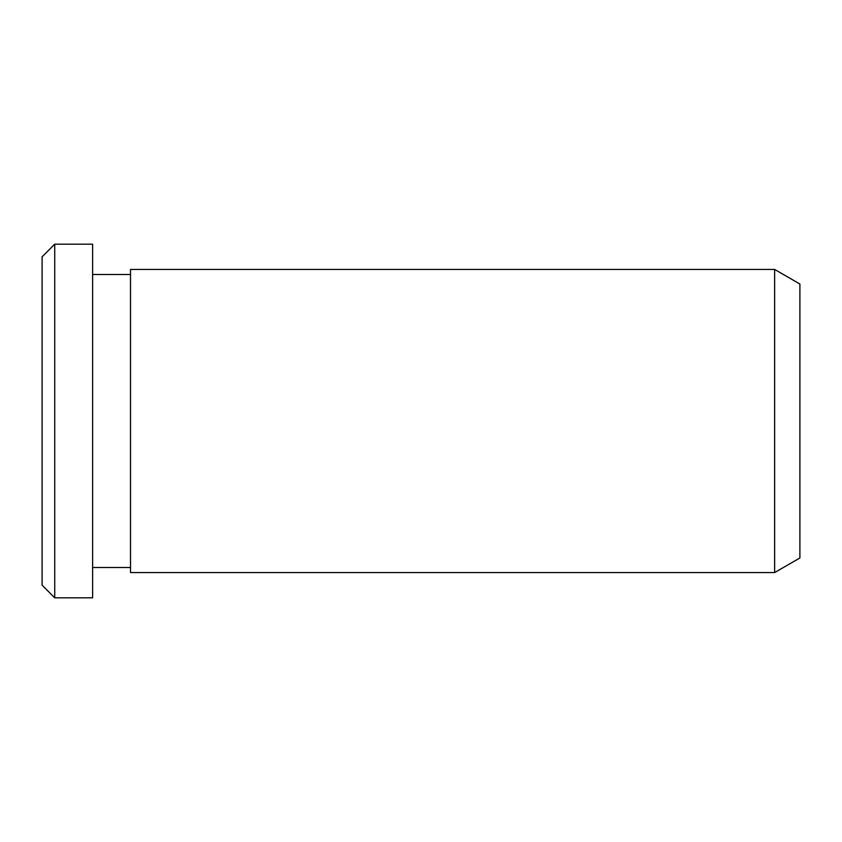 <?xml version="1.0" encoding="UTF-8"?>
<svg xmlns="http://www.w3.org/2000/svg" width="842" height="842" viewBox="0 0 842 842"><rect width="100%" height="100%" fill="white"/><g stroke="black" fill="none" stroke-linecap="round" stroke-linejoin="round"><path stroke-width="1.26" d="M54.73 597.82L42.1 585.19L42.1 256.81L54.73 244.18L92.62 244.18L92.62 597.82L54.73 597.82L54.73 244.18M130.51 567.508L92.62 567.508M130.51 274.492L92.62 274.492M774.64 572.56L130.51 572.56L130.51 269.44L774.64 269.44L799.9 284.028L799.9 557.972L774.64 572.56L774.64 269.44"/></g></svg>
